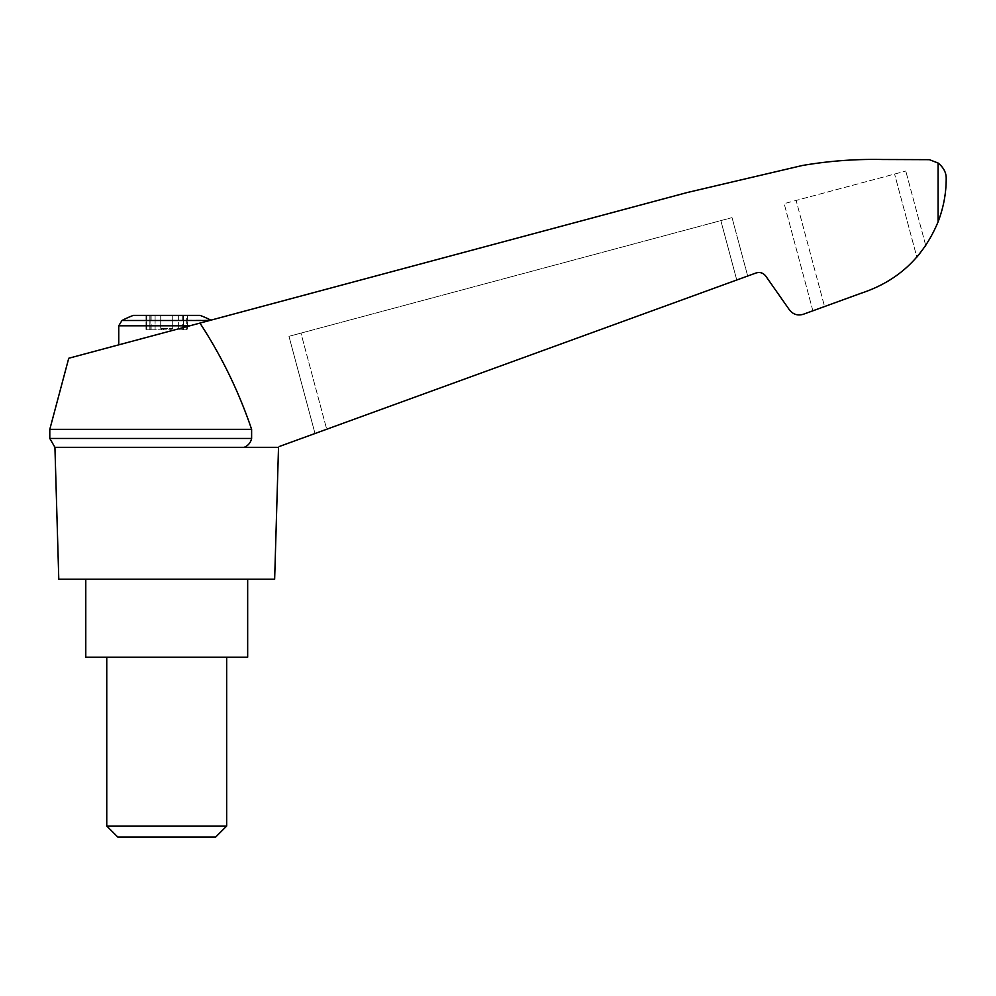 <?xml version="1.0" encoding="UTF-8"?>
<svg xmlns="http://www.w3.org/2000/svg" width="996" height="996" viewBox="0 0 996 996"><rect width="100%" height="100%" fill="white"/><g stroke="black" fill="none" stroke-linecap="round" stroke-linejoin="round"><path stroke-width="0.75" stroke-dasharray="4.98 3.74" d="M278.519 447.329L277.05 447.329C280.71 445.984 280.71 445.984 277.05 447.329C280.71 445.984 280.71 445.984 277.05 447.329L244.145 447.329L277.05 447.329L756.014 272.991C759.948 271.833 763.197 272.854 765.75 276.066L789.43 309.868C793.09 314.462 797.721 315.919 803.349 314.263L861.054 293.26C897.633 281.221 923.317 257.416 938.083 221.847C943.498 207.703 946.2 193.311 946.2 178.707C946.337 172.731 943.635 167.515 938.083 163.033L929.417 159.671L882.643 159.509C855.664 158.949 828.884 160.954 802.29 165.51L687.178 192.539L68.749 358.249M199.947 323.09C221.598 356.182 238.816 391.602 251.615 429.338L49.8 429.338M277.05 447.329L244.145 447.329C248.191 445.623 250.681 442.66 251.615 438.452L251.615 429.338M326.7 429.251L747.685 276.029L326.7 429.251L300.941 333.125L732.035 217.614L288.965 336.324L300.941 333.125L326.7 429.251M133.34 315.408L200.109 315.408M178.346 315.408L160.73 315.408L183.364 315.408L178.346 315.408L178.346 329.8L187.46 329.8L178.346 329.8L178.346 315.408M160.73 315.408L150.085 315.408L160.73 315.408L160.73 328.605L160.73 315.408L160.73 328.605L172.719 328.605L172.719 315.408L172.719 328.605L160.73 328.605L160.73 315.408M146.748 315.408L150.085 315.408L145.989 315.408L149.861 315.408L146.748 315.408L146.748 329.8L145.989 329.8L161.489 329.8L145.989 329.8L149.861 329.8L146.748 329.8L146.748 315.408M149.861 315.408L151.131 315.408L149.861 315.408L149.861 329.8L151.131 329.8L149.861 329.8L149.861 315.408M186.7 315.408L183.364 315.408L187.46 315.408L183.575 315.408L186.7 315.408L186.7 329.8L186.7 315.408M183.575 315.408L182.305 315.408L183.575 315.408L183.575 329.8L183.575 315.408M209.608 320.5L189.813 325.804L210.853 320.164L121.948 320.5M274.647 579.236L58.789 579.236M244.145 447.329L54.929 447.329M861.054 293.26C883.041 286.437 901.641 274.386 916.843 257.105C901.641 274.386 883.041 286.437 861.054 293.26L812.873 310.802L824.563 306.544L796.128 200.433L784.163 203.645L905.787 171.051L796.128 200.433L824.563 306.544M919.856 253.494L924.935 246.672L916.843 257.105L894.595 174.051L916.843 257.105M925.732 245.502L905.787 171.051L925.732 245.502M812.873 310.802L784.163 203.645L812.873 310.802M315.01 433.509L288.965 336.324L315.01 433.509M747.685 276.029L732.035 217.614L747.685 276.029M251.615 438.452L49.8 438.452M247.668 657.186L85.781 657.186M166.718 657.186L226.677 657.186L166.718 657.186M166.718 579.236L247.668 579.236L166.718 579.236M106.759 826.033L226.677 826.033M117.789 837.063L215.646 837.063M161.489 329.8L171.959 329.8L161.489 329.8L161.489 328.605L161.489 329.8M172.719 328.605L172.719 315.408L172.719 328.605M189.813 325.804L118.748 344.853L189.813 325.804L118.748 325.804M938.083 163.033L938.083 221.847M736.754 280.001L720.843 220.614L736.754 280.001M150.085 329.8L150.085 315.408L150.085 329.8M155.102 329.8L155.102 315.408L155.102 329.8M163.381 329.8L163.381 328.605L163.381 329.8M170.055 329.8L170.055 328.605L170.055 329.8M171.959 329.8L171.959 328.605L171.959 329.8M183.364 329.8L183.364 315.408L183.364 329.8M151.131 315.408L151.131 329.8M145.989 315.408L145.989 329.8L145.989 315.408M187.46 315.408L187.46 329.8L187.46 315.408M182.305 315.408L182.305 329.8"/><path stroke-width="1.49" d="M49.8 429.338L49.8 438.452L251.615 438.452L251.615 429.338L49.8 429.338L68.749 358.249L687.178 192.539L802.29 165.51C828.884 160.954 855.664 158.949 882.643 159.509L929.417 159.671L938.083 163.033C943.635 167.515 946.337 172.731 946.2 178.707C946.2 193.311 943.498 207.691 938.083 221.847C923.317 257.416 897.633 281.221 861.054 293.26L803.349 314.263C797.721 315.919 793.09 314.462 789.43 309.868L765.75 276.066C763.197 272.854 759.948 271.833 756.014 272.991L279.764 446.333M251.615 429.338C238.828 391.64 221.61 356.219 199.947 323.09M277.05 447.329L54.929 447.329L58.789 579.236L274.647 579.236L278.519 447.329M210.853 320.164A95.94 95.94 0 0 0 200.109 315.408L133.34 315.408A95.94 95.94 0 0 0 121.948 320.5L118.748 325.804L189.813 325.804M916.843 257.105L919.856 253.494M924.935 246.672L925.732 245.502L924.935 246.672M861.054 293.26L824.563 306.544M251.615 438.452C250.693 442.647 248.203 445.61 244.145 447.329M85.781 579.236L85.781 657.186L247.668 657.186L247.668 579.236M106.759 826.033L117.789 837.063L215.646 837.063L226.677 826.033L106.759 826.033L106.759 657.186M209.608 320.5L121.948 320.5M938.083 163.033L938.083 221.847M49.8 438.452L54.929 447.329M226.677 826.033L226.677 657.186M118.748 344.853L118.748 325.804"/></g></svg>
